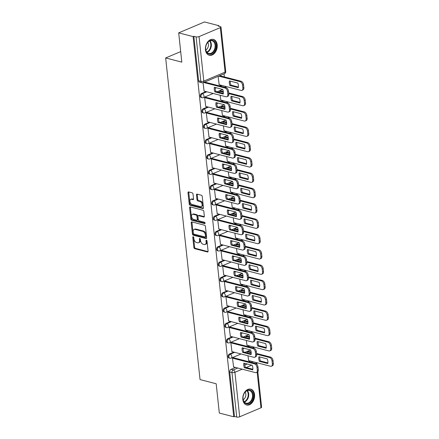 <?xml version="1.0" encoding="UTF-8"?>
<svg xmlns="http://www.w3.org/2000/svg" width="439" height="439" viewBox="0 0 439 439"><rect width="100%" height="100%" fill="white"/><g stroke="black" fill="none" stroke-linecap="round" stroke-linejoin="round"><path stroke-width="0.66" d="M193.198 236.725A0.719 0.455 -112.9 0 0 192.776 237.274L193.868 247.519A1.032 0.648 -112.9 0 0 194.68 248.666L207.477 251.991A1.032 0.648 -112.9 0 0 207.779 251.975A1.032 0.648 -112.9 0 0 208.086 251.212L206.994 240.962A0.719 0.455 -112.9 0 0 205.995 240.704L206.138 242.032A3.298 2.069 -112.9 0 1 205.145 244.479A3.298 2.069 -112.9 0 1 204.195 244.528L203.125 244.249A3.298 2.069 -112.9 0 1 200.524 240.572L200.382 239.25A0.719 0.455 -112.9 0 0 199.383 238.992L199.525 240.314A3.298 2.069 -112.9 0 1 198.538 242.762A3.298 2.069 -112.9 0 1 197.583 242.811L196.513 242.537A3.298 2.069 -112.9 0 1 193.912 238.86L193.769 237.532A0.719 0.455 -112.9 0 0 193.198 236.725M242.827 399.545A8.187 5.74 104.6 0 0 246.641 404.988A8.187 5.74 104.6 0 0 254.565 394.584A8.187 5.74 104.6 0 0 250.751 389.141A8.187 5.74 104.6 0 0 242.827 399.545M205.452 49.81A8.187 5.74 104.6 0 0 209.266 55.254A8.187 5.74 104.6 0 0 217.19 44.849A8.187 5.74 104.6 0 0 213.376 39.406A8.187 5.74 104.6 0 0 205.452 49.81M193.023 194A1.032 0.648 -112.9 0 0 192.205 192.853L188.616 191.92A1.032 0.648 -112.9 0 0 188.32 191.936A1.032 0.648 -112.9 0 0 188.007 192.699L189.225 204.08A1.032 0.648 -112.9 0 0 190.038 205.227L202.834 208.547A1.032 0.648 -112.9 0 0 203.136 208.53A1.032 0.648 -112.9 0 0 203.444 207.768L202.225 196.392A1.032 0.648 -112.9 0 0 201.413 195.24L197.078 194.115A1.032 0.648 -112.9 0 0 196.782 194.131A1.032 0.648 -112.9 0 0 196.469 194.894L196.99 199.767A1.032 0.648 -112.9 0 0 197.802 200.914L199.954 201.474A2.755 1.729 -112.9 0 1 202.022 203.959A2.755 1.729 -112.9 0 1 201.303 206.588A2.755 1.729 -112.9 0 1 200.508 206.632L192.079 204.442A2.755 1.729 -112.9 0 1 190.016 201.956A2.755 1.729 -112.9 0 1 190.735 199.328A2.755 1.729 -112.9 0 1 191.53 199.284L192.935 199.652A1.032 0.648 -112.9 0 0 193.231 199.635A1.032 0.648 -112.9 0 0 193.544 198.872L193.023 194M233.729 416.787L219.313 413.044L216.186 383.768L200.036 379.576L165.662 57.943L181.812 62.135L178.684 32.859L193.1 36.602L233.729 416.787L234.481 416.468L236.725 417.05L231.968 372.546A2.102 1.471 -75.4 0 1 233.263 369.945L237.784 368.036M191.821 221.909A1.032 0.648 -112.9 0 0 191.525 221.925A1.032 0.648 -112.9 0 0 191.217 222.688L192.43 234.069A1.032 0.648 -112.9 0 0 193.242 235.216L206.039 238.536A1.032 0.648 -112.9 0 0 206.341 238.52A1.032 0.648 -112.9 0 0 206.648 237.757L205.43 226.381A1.032 0.648 -112.9 0 0 204.618 225.229L191.821 221.909M190.828 219.072L189.615 207.696A1.032 0.648 -112.9 0 1 189.922 206.928A1.032 0.648 -112.9 0 1 190.219 206.917L203.016 210.237A1.032 0.648 -112.9 0 1 203.828 211.384L204.349 216.257A1.032 0.648 -112.9 0 1 204.042 217.02A1.032 0.648 -112.9 0 1 203.745 217.036L198.554 215.686A1.032 0.648 -112.9 0 0 198.258 215.703A1.032 0.648 -112.9 0 0 197.945 216.465L198.291 219.698A1.032 0.648 -112.9 0 0 199.103 220.844L204.508 222.249A0.719 0.455 -112.9 0 1 204.651 223.599L191.64 220.224A1.032 0.648 -112.9 0 1 190.828 219.072L191.58 218.754L190.367 207.378L189.615 207.696M178.684 32.859L204.492 21.95L218.902 25.692L218.957 26.219M224.378 76.918L224.049 73.84M193.1 36.602L193.851 36.283L196.096 36.865A2.102 0.708 -6.1 0 0 199.048 36.607L220.34 27.602A2.102 0.708 -6.1 0 0 220.976 27.004A2.102 0.708 -6.1 0 0 220.394 26.592L218.15 26.011L218.902 25.692M234.481 416.468L229.723 371.965A2.102 1.471 -75.4 0 1 231.018 369.364L235.54 367.454M244.71 363.58L245.061 363.426M248.979 361.769L250.587 361.088M257.825 371.806L261.606 407.189A2.102 0.708 173.9 0 1 260.969 407.787L239.678 416.792A2.102 0.708 173.9 0 1 236.725 417.05M248.683 351.43L247.541 351.804L247.673 353.027M233.636 357.79L232.494 358.164L233.586 366.944M231.995 342.464L230.859 342.837L231.946 351.617M246.328 340.45L246.992 345.257M247.042 336.104L245.906 336.477L246.038 337.701M230.36 327.137L229.218 327.516L230.31 336.296M244.693 325.129L245.357 329.93M245.406 320.777L244.265 321.15L244.397 322.374M228.719 311.811L227.583 312.189L228.67 320.969M243.052 309.802L243.716 314.609M243.766 305.451L242.63 305.829L242.762 307.053M227.084 296.49L225.942 296.863L227.034 305.643M241.417 294.476L242.081 299.283M242.13 290.124L240.989 290.503L241.121 291.726M225.443 281.163L224.307 281.536L225.394 290.316M239.776 279.149L240.446 283.956M240.495 274.803L239.354 275.176L239.485 276.4M223.808 265.836L222.666 266.21L223.758 274.995M238.141 263.823L238.805 268.63M238.854 259.476L237.713 259.85L237.845 261.073M222.172 250.51L221.031 250.888L222.123 259.668M236.5 248.501L237.17 253.308M237.219 244.15L236.078 244.528L236.209 245.752M220.532 235.189L219.39 235.562L220.482 244.342M234.865 233.175L235.529 237.982M235.578 228.823L234.437 229.202L234.569 230.426M218.896 219.862L217.755 220.235L218.847 229.015M233.224 217.848L233.894 222.655M233.943 213.502L232.802 213.875L232.933 215.099M217.256 204.536L216.12 204.909L217.206 213.689M231.589 202.522L232.253 207.329M232.302 198.176L231.166 198.549L231.293 199.772M215.62 189.209L214.479 189.588L215.571 198.368M229.948 187.201L230.618 192.008M230.667 182.849L229.526 183.222L229.657 184.451M213.98 173.888L212.844 174.261L213.93 183.041M228.313 171.874L228.977 176.681M229.026 167.522L227.89 167.901L228.017 169.125M212.344 158.561L211.203 158.934L212.295 167.714M226.678 156.547L227.342 161.354M227.391 152.201L226.25 152.574L226.381 153.798M210.704 143.235L209.568 143.608L210.654 152.388M225.037 141.221L225.701 146.028M225.75 136.875L224.614 137.248L224.746 138.472M209.068 127.908L207.927 128.287L209.019 137.067M223.402 125.9L224.066 130.701M224.115 121.548L222.974 121.921L223.105 123.15M207.427 112.582L206.292 112.96L207.378 121.74M221.761 110.573L222.425 115.38M222.474 106.222L221.338 106.6L221.47 107.824M205.792 97.26L204.651 97.634L205.743 106.414M220.126 95.247L220.79 100.054M220.839 90.9L219.698 91.274L219.829 92.497M203.059 82.708L204.102 91.087M218.106 76.353L219.154 84.727M201.539 93.507L202.335 93.716A2.102 1.471 -75.4 0 0 201.035 95.817A2.102 1.471 -75.4 0 0 202.017 97.71L201.221 97.507A2.102 1.471 104.6 0 1 200.239 95.609A2.102 1.471 104.6 0 1 201.539 93.507L206.061 91.597M215.225 87.723L215.582 87.575M219.5 85.918L221.108 85.237M203.175 108.834L203.97 109.042A2.102 1.471 -75.4 0 0 202.67 111.144A2.102 1.471 -75.4 0 0 203.658 113.037L202.856 112.828A2.102 1.471 104.6 0 1 201.874 110.935A2.102 1.471 104.6 0 1 203.175 108.834L207.696 106.924M216.866 103.044L217.217 102.896M221.135 101.239L222.749 100.558M204.815 124.16L205.611 124.369A2.102 1.471 -75.4 0 0 204.311 126.47A2.102 1.471 -75.4 0 0 205.293 128.364L204.497 128.155A2.102 1.471 104.6 0 1 203.515 126.262A2.102 1.471 104.6 0 1 204.815 124.16L209.337 122.245M218.501 118.371L218.858 118.223M222.776 116.565L224.384 115.885M206.451 139.487L207.246 139.69A2.102 1.471 -75.4 0 0 205.946 141.792A2.102 1.471 -75.4 0 0 206.928 143.69L206.132 143.482A2.102 1.471 104.6 0 1 205.15 141.588A2.102 1.471 104.6 0 1 206.451 139.487L210.972 137.572M220.142 133.697L220.493 133.549M224.411 131.892L226.019 131.212M208.091 154.808L208.887 155.016A2.102 1.471 -75.4 0 0 207.587 157.118A2.102 1.471 -75.4 0 0 208.569 159.011L207.773 158.808A2.102 1.471 104.6 0 1 206.791 156.91A2.102 1.471 104.6 0 1 208.091 154.808L212.613 152.898M221.777 149.024L222.134 148.876M226.047 147.219L227.66 146.538M209.727 170.134L210.522 170.343A2.102 1.471 -75.4 0 0 209.222 172.445A2.102 1.471 -75.4 0 0 210.204 174.338L209.408 174.129A2.102 1.471 104.6 0 1 208.426 172.236A2.102 1.471 104.6 0 1 209.727 170.134L214.248 168.225M223.418 164.351L223.769 164.197M227.687 162.545L229.295 161.865M211.362 185.461L212.163 185.67A2.102 1.471 -75.4 0 0 210.863 187.771A2.102 1.471 -75.4 0 0 211.845 189.664L211.049 189.456A2.102 1.471 104.6 0 1 210.067 187.563A2.102 1.471 104.6 0 1 211.362 185.461L215.889 183.546M225.053 179.672L225.405 179.524M229.323 177.866L230.936 177.186M213.003 200.788L213.798 200.991A2.102 1.471 -75.4 0 0 212.498 203.092A2.102 1.471 -75.4 0 0 213.48 204.991L212.685 204.783A2.102 1.471 104.6 0 1 211.702 202.889A2.102 1.471 104.6 0 1 213.003 200.788L217.524 198.872M226.694 194.998L227.045 194.85M230.963 193.193L232.571 192.512M214.638 216.109L215.439 216.317A2.102 1.471 -75.4 0 0 214.139 218.419A2.102 1.471 -75.4 0 0 215.121 220.312L214.325 220.109A2.102 1.471 104.6 0 1 213.338 218.21A2.102 1.471 104.6 0 1 214.638 216.109L219.165 214.199M228.329 210.325L228.681 210.177M232.599 208.52L234.212 207.839M216.279 231.435L217.075 231.644A2.102 1.471 -75.4 0 0 215.774 233.746A2.102 1.471 -75.4 0 0 216.756 235.639L215.961 235.43A2.102 1.471 104.6 0 1 214.978 233.537A2.102 1.471 104.6 0 1 216.279 231.435L220.801 229.526M229.965 225.651L230.321 225.498M234.239 223.846L235.847 223.166M217.914 246.762L218.715 246.97A2.102 1.471 -75.4 0 0 217.415 249.072A2.102 1.471 -75.4 0 0 218.397 250.965L217.596 250.757A2.102 1.471 104.6 0 1 216.614 248.864A2.102 1.471 104.6 0 1 217.914 246.762L222.441 244.852M231.605 240.973L231.957 240.824M235.875 239.167L237.488 238.487M219.555 262.088L220.351 262.292A2.102 1.471 -75.4 0 0 219.05 264.393A2.102 1.471 -75.4 0 0 220.032 266.292L219.237 266.083A2.102 1.471 104.6 0 1 218.254 264.19A2.102 1.471 104.6 0 1 219.555 262.088L224.077 260.173M233.241 256.299L233.597 256.151M237.515 254.494L239.123 253.813M221.19 277.41L221.986 277.618A2.102 1.471 -75.4 0 0 220.685 279.72A2.102 1.471 -75.4 0 0 221.673 281.613L220.872 281.41A2.102 1.471 104.6 0 1 219.89 279.517A2.102 1.471 104.6 0 1 221.19 277.41L225.717 275.5M234.881 271.626L235.233 271.478M239.151 269.82L240.764 269.14M222.831 292.736L223.627 292.945A2.102 1.471 -75.4 0 0 222.326 295.046A2.102 1.471 -75.4 0 0 223.308 296.94L222.513 296.737A2.102 1.471 104.6 0 1 221.53 294.838A2.102 1.471 104.6 0 1 222.831 292.736L227.353 290.827M236.517 286.952L236.873 286.799M240.791 285.147L242.399 284.467M224.466 308.063L225.262 308.271A2.102 1.471 -75.4 0 0 223.961 310.373A2.102 1.471 -75.4 0 0 224.949 312.266L224.148 312.058A2.102 1.471 104.6 0 1 223.166 310.164A2.102 1.471 104.6 0 1 224.466 308.063L228.988 306.153M238.157 302.273L238.509 302.125M242.427 300.468L244.035 299.788M226.107 323.389L226.903 323.592A2.102 1.471 -75.4 0 0 225.602 325.7A2.102 1.471 -75.4 0 0 226.584 327.593L225.789 327.384A2.102 1.471 104.6 0 1 224.806 325.491A2.102 1.471 104.6 0 1 226.107 323.389L230.629 321.474M239.793 317.6L240.149 317.452M244.068 315.795L245.675 315.114M227.742 338.716L228.538 338.919A2.102 1.471 -75.4 0 0 227.237 341.021A2.102 1.471 -75.4 0 0 228.22 342.919L227.424 342.711A2.102 1.471 104.6 0 1 226.442 340.818A2.102 1.471 104.6 0 1 227.742 338.716L232.264 336.801M241.434 332.927L241.785 332.778M245.703 331.121L247.311 330.441M229.383 354.037L230.179 354.246A2.102 1.471 -75.4 0 0 228.878 356.347A2.102 1.471 -75.4 0 0 229.86 358.24L229.065 358.037A2.102 1.471 104.6 0 1 228.082 356.139A2.102 1.471 104.6 0 1 229.383 354.037L233.905 352.127M243.069 348.253L243.425 348.105M247.338 346.448L248.951 345.767M165.662 57.943L180.687 51.593M247.969 355.777L248.633 360.584M193.851 36.283L198.604 80.787A2.102 1.471 104.6 0 0 199.58 82.181L201.83 82.762A2.102 1.471 -75.4 0 1 200.848 81.369L196.096 36.865M198.538 242.762L199.29 242.443A3.298 2.069 -112.9 0 0 200.277 239.996L199.525 240.314M199.383 238.992L200.135 238.673L200.277 239.996M205.145 244.479L205.896 244.161A3.298 2.069 -112.9 0 0 206.89 241.713L206.138 242.032M205.995 240.704L206.747 240.385L206.89 241.713M192.776 237.274L193.528 236.956L194.62 247.201A1.032 0.648 -112.9 0 0 195.437 248.348L208.059 251.624M191.997 221.953A1.032 0.648 -112.9 0 0 191.969 222.37L193.182 233.751A1.032 0.648 -112.9 0 0 194 234.898L206.621 238.174M193.314 233.263A0.719 0.455 -112.9 0 0 193.884 234.069L205.117 236.983A0.719 0.455 -112.9 0 0 205.54 236.44L205.392 235.041A3.298 2.069 -112.9 0 0 202.785 231.364L195.108 229.372A3.298 2.069 -112.9 0 0 194.153 229.421A3.298 2.069 -112.9 0 0 193.165 231.869L193.314 233.263M205.869 236.665A0.719 0.455 -112.9 0 0 206.292 236.122L205.54 236.44M194.153 229.421L194.905 229.103A3.298 2.069 -112.9 0 1 195.86 229.054L203.537 231.046A3.298 2.069 -112.9 0 1 206.143 234.722L206.292 236.122M190.394 206.961A1.032 0.648 -112.9 0 0 190.367 207.378M204.322 216.668L199.306 215.368A1.032 0.648 -112.9 0 0 199.01 215.384L198.258 215.703M205.079 223.199L192.397 219.906L191.64 220.224M193.171 214.287A2.755 1.729 -112.9 0 0 192.37 214.331A2.755 1.729 -112.9 0 0 191.651 216.959A2.755 1.729 -112.9 0 0 193.72 219.451L196.688 220.219A1.032 0.648 -112.9 0 0 196.985 220.202A1.032 0.648 -112.9 0 0 197.298 219.44L196.952 216.207A1.032 0.648 -112.9 0 0 196.134 215.061L193.171 214.287L193.923 213.974A2.755 1.729 -112.9 0 0 193.122 214.012L192.37 214.331M196.985 220.202L197.737 219.884A1.032 0.648 -112.9 0 0 198.049 219.121L197.298 219.44M193.923 213.974L196.886 214.742A1.032 0.648 -112.9 0 1 197.704 215.889L198.049 219.121M191.58 218.754A1.032 0.648 -112.9 0 0 192.397 219.906M190.735 199.328L191.486 199.01A2.755 1.729 -112.9 0 1 192.282 198.966L193.511 199.284M201.303 206.588L202.055 206.27A2.755 1.729 -112.9 0 0 202.774 203.641A2.755 1.729 -112.9 0 0 200.705 201.155L199.954 201.474M197.254 194.159A1.032 0.648 -112.9 0 0 197.221 194.576L197.742 199.449A1.032 0.648 -112.9 0 0 198.554 200.596L200.705 201.155M188.792 191.964A1.032 0.648 -112.9 0 0 188.765 192.381L189.977 203.762A1.032 0.648 -112.9 0 0 190.795 204.909L203.416 208.185M259.389 361.368L267.774 363.547A6.558 4.121 -112.9 0 0 267.285 358.932L258.895 356.753A6.558 4.121 -112.9 0 0 259.389 361.368L260.365 360.957L267.872 362.905M248.474 360.545L270.501 366.258A3.15 1.975 -112.9 0 0 271.412 366.214A3.15 1.975 -112.9 0 0 272.361 363.876L272.054 361.028A3.15 1.975 -112.9 0 0 269.568 357.516L256.617 354.152M251.212 352.753L247.547 351.798M259.773 356.978A6.558 4.121 -112.9 0 0 260.365 360.957M248.523 351.387L251.141 352.067M256.541 353.466L270.545 357.105A3.15 1.975 67.1 0 1 273.031 360.617L273.338 363.465A3.15 1.975 67.1 0 1 272.389 365.797L271.412 366.214M244.342 367.728A6.558 4.121 67.1 0 1 243.848 363.113L252.238 365.292A6.558 4.121 67.1 0 1 252.727 369.907L244.342 367.728L245.319 367.317A6.558 4.121 67.1 0 1 244.726 363.344M245.319 367.317L252.826 369.265M233.477 357.747L255.498 363.465A3.15 1.975 67.1 0 1 257.984 366.977L258.291 369.825A3.15 1.975 67.1 0 1 257.342 372.162L256.365 372.574A3.15 1.975 -112.9 0 0 257.314 370.236L257.007 367.388A3.15 1.975 -112.9 0 0 254.521 363.876L255.498 363.465M233.427 366.905L255.454 372.623A3.15 1.975 -112.9 0 0 256.365 372.574M232.5 358.164L254.521 363.876M257.748 346.042L266.138 348.22A6.558 4.121 -112.9 0 0 265.644 343.605L257.254 341.427A6.558 4.121 -112.9 0 0 257.748 346.042L258.73 345.63L266.237 347.578M246.839 345.219L268.866 350.937A3.15 1.975 -112.9 0 0 269.776 350.887A3.15 1.975 -112.9 0 0 270.72 348.55L270.419 345.702A3.15 1.975 -112.9 0 0 267.927 342.19L254.977 338.831M249.571 337.426L245.911 336.477M258.137 341.657A6.558 4.121 -112.9 0 0 258.73 345.63M246.888 336.06L249.5 336.74M254.905 338.145L268.909 341.778A3.15 1.975 67.1 0 1 271.395 345.29L271.697 348.138A3.15 1.975 67.1 0 1 270.753 350.476L269.776 350.887M256.113 330.721L264.503 332.894A6.558 4.121 -112.9 0 0 264.009 328.279L255.619 326.1A6.558 4.121 -112.9 0 0 256.113 330.721L257.089 330.304L264.596 332.252M245.198 329.892L267.225 335.61A3.15 1.975 -112.9 0 0 268.136 335.561A3.15 1.975 -112.9 0 0 269.085 333.228L268.778 330.375A3.15 1.975 -112.9 0 0 266.292 326.868L253.341 323.505M247.936 322.1L244.271 321.15M256.497 326.331A6.558 4.121 -112.9 0 0 257.089 330.304M245.247 320.739L247.865 321.414M253.265 322.819L267.269 326.451A3.15 1.975 67.1 0 1 269.76 329.963L270.062 332.811A3.15 1.975 67.1 0 1 269.112 335.149L268.136 335.561M246.191 403.726A7.084 4.966 -75.4 0 1 243.069 396.916A7.084 4.966 -75.4 0 1 243.705 394.447A7.084 4.966 -75.4 0 1 250.043 390.095A7.084 4.966 -75.4 0 1 252.869 398.371A7.084 4.966 -75.4 0 1 246.191 403.726M243.074 396.872A6.558 4.599 104.6 0 0 245.972 403.128A6.558 4.599 104.6 0 0 246.109 403.167A6.558 4.599 104.6 0 0 252.184 398.069A6.558 4.599 104.6 0 0 249.539 390.507A6.558 4.599 104.6 0 0 249.401 390.469A6.558 4.599 104.6 0 0 243.689 394.496M246.076 404.785L246.027 404.774A8.132 5.702 104.6 0 0 246.076 404.785A8.132 5.702 104.6 0 0 253.605 398.464A8.132 5.702 104.6 0 0 250.329 389.086A8.132 5.702 104.6 0 0 250.159 389.036A8.132 5.702 104.6 0 0 250.109 389.025L250.159 389.036M245.171 392.093A4.67 3.276 -75.4 0 1 243.201 399.693M208.816 53.997A7.084 4.966 -75.4 0 1 205.693 47.187A7.084 4.966 -75.4 0 1 206.33 44.718A7.084 4.966 -75.4 0 1 212.668 40.366A7.084 4.966 -75.4 0 1 215.494 48.636A7.084 4.966 -75.4 0 1 208.816 53.997M205.699 47.138A6.558 4.599 104.6 0 0 208.596 53.399A6.558 4.599 104.6 0 0 208.734 53.437A6.558 4.599 104.6 0 0 214.808 48.339A6.558 4.599 104.6 0 0 212.163 40.778A6.558 4.599 104.6 0 0 212.026 40.739A6.558 4.599 104.6 0 0 206.314 44.762M208.646 55.04A8.132 5.702 104.6 0 0 208.701 55.056A8.132 5.702 104.6 0 0 216.229 48.734A8.132 5.702 104.6 0 0 212.953 39.356A8.132 5.702 104.6 0 0 212.783 39.307A8.132 5.702 104.6 0 0 212.734 39.296L212.783 39.307M207.795 42.364A4.67 3.276 -75.4 0 1 205.825 49.958M242.701 352.407A6.558 4.121 67.1 0 1 242.207 347.787L250.598 349.965A6.558 4.121 67.1 0 1 251.092 354.58L242.701 352.407L243.678 351.99A6.558 4.121 67.1 0 1 243.091 348.017M243.678 351.99L251.19 353.938M231.841 342.425L253.863 348.138A3.15 1.975 67.1 0 1 256.349 351.65L256.65 354.498A3.15 1.975 67.1 0 1 255.707 356.836L254.73 357.247A3.15 1.975 -112.9 0 0 255.674 354.91L255.372 352.062A3.15 1.975 -112.9 0 0 252.88 348.55L253.863 348.138M231.792 351.579L253.819 357.297A3.15 1.975 -112.9 0 0 254.73 357.247M230.865 342.837L252.88 348.55M241.066 337.081A6.558 4.121 67.1 0 1 240.572 332.46L248.962 334.639A6.558 4.121 67.1 0 1 249.456 339.259L241.066 337.081L242.043 336.664A6.558 4.121 67.1 0 1 241.45 332.691M242.043 336.664L249.55 338.617M230.201 327.099L252.222 332.811A3.15 1.975 67.1 0 1 254.708 336.323L255.015 339.171A3.15 1.975 67.1 0 1 254.066 341.509L253.089 341.921A3.15 1.975 -112.9 0 0 254.038 339.588L253.731 336.74A3.15 1.975 -112.9 0 0 251.245 333.228L252.222 332.811M230.151 336.252L252.178 341.97A3.15 1.975 -112.9 0 0 253.089 341.921M229.224 327.51L251.245 333.228M254.472 315.394L262.862 317.573A6.558 4.121 -112.9 0 0 262.368 312.952L253.978 310.774A6.558 4.121 -112.9 0 0 254.472 315.394L255.454 314.977L262.961 316.931M243.563 314.565L265.59 320.283A3.15 1.975 -112.9 0 0 266.5 320.234A3.15 1.975 -112.9 0 0 267.444 317.902L267.142 315.054A3.15 1.975 -112.9 0 0 264.651 311.542L251.701 308.178M246.295 306.773L242.635 305.824M254.861 311.004A6.558 4.121 -112.9 0 0 255.454 314.977M243.612 305.412L246.23 306.093M251.629 307.492L265.633 311.125A3.15 1.975 67.1 0 1 268.119 314.637L268.427 317.485A3.15 1.975 67.1 0 1 267.477 319.822L266.5 320.234M252.837 300.067L261.227 302.246A6.558 4.121 -112.9 0 0 260.733 297.626L252.343 295.452A6.558 4.121 -112.9 0 0 252.837 300.067L253.813 299.656L261.32 301.604M241.927 299.239L263.949 304.957A3.15 1.975 -112.9 0 0 264.86 304.913A3.15 1.975 -112.9 0 0 265.809 302.575L265.502 299.727A3.15 1.975 -112.9 0 0 263.016 296.215L250.065 292.851M244.66 291.452L240.995 290.497M253.221 295.677A6.558 4.121 -112.9 0 0 253.813 299.656M241.977 290.086L244.589 290.766M249.989 292.165L263.993 295.804A3.15 1.975 67.1 0 1 266.484 299.31L266.786 302.164A3.15 1.975 67.1 0 1 265.842 304.496L264.86 304.913M251.196 284.741L259.586 286.919A6.558 4.121 -112.9 0 0 259.092 282.304L250.707 280.126A6.558 4.121 -112.9 0 0 251.196 284.741L252.178 284.329L259.685 286.277M240.287 283.918L262.313 289.636A3.15 1.975 -112.9 0 0 263.224 289.586A3.15 1.975 -112.9 0 0 264.168 287.249L263.866 284.401A3.15 1.975 -112.9 0 0 261.381 280.889L248.425 277.53M243.019 276.126L239.359 275.176M251.585 280.356A6.558 4.121 -112.9 0 0 252.178 284.329M240.336 274.759L242.954 275.44M248.353 276.844L262.357 280.477A3.15 1.975 67.1 0 1 264.843 283.989L265.151 286.837A3.15 1.975 67.1 0 1 264.201 289.175L263.224 289.586M239.425 321.754A6.558 4.121 67.1 0 1 238.931 317.139L247.322 319.312A6.558 4.121 67.1 0 1 247.815 323.933L239.425 321.754L240.407 321.343A6.558 4.121 67.1 0 1 239.815 317.364M240.407 321.343L247.914 323.291M228.565 311.772L250.587 317.49A3.15 1.975 67.1 0 1 253.073 320.997L253.374 323.85A3.15 1.975 67.1 0 1 252.43 326.182L251.454 326.6A3.15 1.975 -112.9 0 0 252.398 324.262L252.096 321.414A3.15 1.975 -112.9 0 0 249.604 317.902L250.587 317.49M228.516 320.925L250.543 326.643A3.15 1.975 -112.9 0 0 251.454 326.6M227.589 312.184L249.604 317.902M237.79 306.427A6.558 4.121 67.1 0 1 237.296 301.812L245.686 303.991A6.558 4.121 67.1 0 1 246.18 308.606L237.79 306.427L238.767 306.016A6.558 4.121 67.1 0 1 238.174 302.037M238.767 306.016L246.274 307.964M226.925 296.446L248.946 302.164A3.15 1.975 67.1 0 1 251.437 305.676L251.739 308.524A3.15 1.975 67.1 0 1 250.79 310.861L249.813 311.273A3.15 1.975 -112.9 0 0 250.762 308.935L250.455 306.087A3.15 1.975 -112.9 0 0 247.969 302.575L248.946 302.164M226.875 305.604L248.902 311.317A3.15 1.975 -112.9 0 0 249.813 311.273M225.948 296.863L247.969 302.575M236.149 291.101A6.558 4.121 67.1 0 1 235.655 286.486L244.046 288.664A6.558 4.121 67.1 0 1 244.539 293.279L236.149 291.101L237.131 290.689A6.558 4.121 67.1 0 1 236.539 286.716M237.131 290.689L244.638 292.637M225.289 281.125L247.311 286.837A3.15 1.975 67.1 0 1 249.796 290.349L250.104 293.197A3.15 1.975 67.1 0 1 249.154 295.535L248.178 295.946A3.15 1.975 -112.9 0 0 249.122 293.609L248.82 290.761A3.15 1.975 -112.9 0 0 246.328 287.249L247.311 286.837M225.24 290.278L247.267 295.996A3.15 1.975 -112.9 0 0 248.178 295.946M224.313 281.536L246.328 287.249M249.561 269.42L257.951 271.593A6.558 4.121 -112.9 0 0 257.457 266.978L249.067 264.799A6.558 4.121 -112.9 0 0 249.561 269.42L250.537 269.003L258.05 270.951M238.651 268.591L260.673 274.309A3.15 1.975 -112.9 0 0 261.584 274.26A3.15 1.975 -112.9 0 0 262.533 271.922L262.226 269.074A3.15 1.975 -112.9 0 0 259.74 265.562L246.789 262.204M241.384 260.799L237.718 259.85M249.945 265.03A6.558 4.121 -112.9 0 0 250.537 269.003M238.701 259.438L241.313 260.113M246.718 261.518L260.717 265.151A3.15 1.975 67.1 0 1 263.208 268.663L263.51 271.511A3.15 1.975 67.1 0 1 262.566 273.848L261.584 274.26M234.514 275.78A6.558 4.121 67.1 0 1 234.02 271.159L242.41 273.338A6.558 4.121 67.1 0 1 242.904 277.958L234.514 275.78L235.491 275.363A6.558 4.121 67.1 0 1 234.898 271.39M235.491 275.363L243.003 277.316M223.654 265.798L245.67 271.511A3.15 1.975 67.1 0 1 248.161 275.023L248.463 277.871A3.15 1.975 67.1 0 1 247.519 280.208L246.537 280.62A3.15 1.975 -112.9 0 0 247.486 278.288L247.179 275.434A3.15 1.975 -112.9 0 0 244.693 271.928L245.67 271.511M223.605 274.951L245.626 280.669A3.15 1.975 -112.9 0 0 246.537 280.62M222.672 266.21L244.693 271.928M247.925 254.093L256.31 256.272A6.558 4.121 -112.9 0 0 255.816 251.651L247.431 249.473A6.558 4.121 -112.9 0 0 247.925 254.093L248.902 253.676L256.409 255.63M237.011 253.265L259.037 258.983A3.15 1.975 -112.9 0 0 259.948 258.933A3.15 1.975 -112.9 0 0 260.892 256.601L260.59 253.753A3.15 1.975 -112.9 0 0 258.105 250.241L245.149 246.877M239.743 245.472L236.083 244.523M248.309 249.703A6.558 4.121 -112.9 0 0 248.902 253.676M237.06 244.111L239.678 244.786M245.077 246.191L259.081 249.824A3.15 1.975 67.1 0 1 261.567 253.336L261.874 256.184A3.15 1.975 67.1 0 1 260.925 258.522L259.948 258.933M232.873 260.453A6.558 4.121 67.1 0 1 232.385 255.838L240.77 258.011A6.558 4.121 67.1 0 1 241.263 262.632L232.873 260.453L233.855 260.042A6.558 4.121 67.1 0 1 233.263 256.063M233.855 260.042L241.362 261.99M222.013 250.471L244.035 256.189A3.15 1.975 67.1 0 1 246.52 259.696L246.828 262.549A3.15 1.975 67.1 0 1 245.878 264.882L244.902 265.299A3.15 1.975 -112.9 0 0 245.845 262.961L245.544 260.113A3.15 1.975 -112.9 0 0 243.058 256.601L244.035 256.189M221.964 259.625L243.991 265.343A3.15 1.975 -112.9 0 0 244.902 265.299M221.036 250.883L243.058 256.601M246.284 238.767L254.675 240.945A6.558 4.121 -112.9 0 0 254.181 236.325L245.791 234.152A6.558 4.121 -112.9 0 0 246.284 238.767L247.261 238.355L254.774 240.303M235.375 237.938L257.397 243.656A3.15 1.975 -112.9 0 0 258.308 243.612A3.15 1.975 -112.9 0 0 259.257 241.274L258.955 238.426A3.15 1.975 -112.9 0 0 256.464 234.914L243.513 231.551M238.108 230.151L234.442 229.196M246.674 234.377A6.558 4.121 -112.9 0 0 247.261 238.355M235.425 228.785L238.037 229.465M243.442 230.865L257.441 234.503A3.15 1.975 67.1 0 1 259.932 238.009L260.234 240.863A3.15 1.975 67.1 0 1 259.29 243.195L258.308 243.612M231.238 245.127A6.558 4.121 67.1 0 1 230.744 240.512L239.134 242.69A6.558 4.121 67.1 0 1 239.628 247.305L231.238 245.127L232.215 244.715A6.558 4.121 67.1 0 1 231.627 240.737M232.215 244.715L239.727 246.663M220.378 235.145L242.394 240.863A3.15 1.975 67.1 0 1 244.885 244.375L245.187 247.223A3.15 1.975 67.1 0 1 244.243 249.555L243.261 249.972A3.15 1.975 -112.9 0 0 244.21 247.634L243.903 244.786A3.15 1.975 -112.9 0 0 241.417 241.274L242.394 240.863M220.329 244.303L242.35 250.016A3.15 1.975 -112.9 0 0 243.261 249.972M219.396 235.562L241.417 241.274M244.649 223.44L253.034 225.619A6.558 4.121 -112.9 0 0 252.54 221.004L244.155 218.825A6.558 4.121 -112.9 0 0 244.649 223.44L245.626 223.028L253.133 224.977M233.735 222.617L255.761 228.329A3.15 1.975 -112.9 0 0 256.672 228.285A3.15 1.975 -112.9 0 0 257.622 225.948L257.314 223.1A3.15 1.975 -112.9 0 0 254.829 219.588L241.878 216.229M236.467 214.825L232.807 213.875M245.033 219.05A6.558 4.121 -112.9 0 0 245.626 223.028M233.784 213.458L236.401 214.139M241.801 215.538L255.805 219.176A3.15 1.975 67.1 0 1 258.291 222.688L258.598 225.536A3.15 1.975 67.1 0 1 257.649 227.874L256.672 228.285M229.602 229.8A6.558 4.121 67.1 0 1 229.109 225.185L237.494 227.364A6.558 4.121 67.1 0 1 237.987 231.979L229.602 229.8L230.579 229.388A6.558 4.121 67.1 0 1 229.987 225.416M230.579 229.388L238.086 231.337M218.737 219.818L240.759 225.536A3.15 1.975 67.1 0 1 243.244 229.048L243.552 231.896A3.15 1.975 67.1 0 1 242.602 234.234L241.626 234.645A3.15 1.975 -112.9 0 0 242.569 232.308L242.268 229.46A3.15 1.975 -112.9 0 0 239.782 225.948L240.759 225.536M218.688 228.977L240.715 234.695A3.15 1.975 -112.9 0 0 241.626 234.645M217.76 220.235L239.782 225.948M243.008 208.113L251.399 210.292A6.558 4.121 -112.9 0 0 250.905 205.677L242.515 203.498A6.558 4.121 -112.9 0 0 243.008 208.113L243.985 207.702L251.498 209.65M232.099 207.29L254.126 213.008A3.15 1.975 -112.9 0 0 255.037 212.959A3.15 1.975 -112.9 0 0 255.981 210.621L255.679 207.773A3.15 1.975 -112.9 0 0 253.188 204.261L240.237 200.903M234.832 199.498L231.172 198.549M243.398 203.729A6.558 4.121 -112.9 0 0 243.985 207.702M232.149 198.132L234.761 198.812M240.166 200.217L254.165 203.85A3.15 1.975 67.1 0 1 256.656 207.362L256.958 210.21A3.15 1.975 67.1 0 1 256.014 212.547L255.037 212.959M227.962 214.479A6.558 4.121 67.1 0 1 227.468 209.858L235.858 212.037A6.558 4.121 67.1 0 1 236.352 216.652L227.962 214.479L228.938 214.062A6.558 4.121 67.1 0 1 228.351 210.089M228.938 214.062L236.451 216.01M217.102 204.497L239.118 210.21A3.15 1.975 67.1 0 1 241.609 213.722L241.911 216.57A3.15 1.975 67.1 0 1 240.967 218.907L239.985 219.319A3.15 1.975 -112.9 0 0 240.934 216.987L240.632 214.133A3.15 1.975 -112.9 0 0 238.141 210.627L239.118 210.21M217.053 213.65L239.074 219.368A3.15 1.975 -112.9 0 0 239.985 219.319M216.12 204.909L238.141 210.627M241.373 192.792L249.758 194.965A6.558 4.121 -112.9 0 0 249.264 190.35L240.879 188.172A6.558 4.121 -112.9 0 0 241.373 192.792L242.35 192.375L249.857 194.329M230.459 191.964L252.485 197.682A3.15 1.975 -112.9 0 0 253.396 197.632A3.15 1.975 -112.9 0 0 254.346 195.3L254.038 192.447A3.15 1.975 -112.9 0 0 251.552 188.94L238.602 185.576M233.191 184.171L229.531 183.222M241.757 188.402A6.558 4.121 -112.9 0 0 242.35 192.375M230.508 182.811L233.125 183.486M238.525 184.89L252.529 188.523A3.15 1.975 67.1 0 1 255.015 192.035L255.322 194.883A3.15 1.975 67.1 0 1 254.373 197.221L253.396 197.632M226.326 199.152A6.558 4.121 67.1 0 1 225.833 194.532L234.217 196.71A6.558 4.121 67.1 0 1 234.711 201.331L226.326 199.152L227.303 198.741A6.558 4.121 67.1 0 1 226.711 194.762M227.303 198.741L234.81 200.689M215.461 189.171L237.483 194.883A3.15 1.975 67.1 0 1 239.968 198.395L240.276 201.243A3.15 1.975 67.1 0 1 239.326 203.581L238.35 203.998A3.15 1.975 -112.9 0 0 239.299 201.66L238.992 198.812A3.15 1.975 -112.9 0 0 236.506 195.3L237.483 194.883M215.412 198.324L237.439 204.042A3.15 1.975 -112.9 0 0 238.35 203.998M214.484 189.582L236.506 195.3M239.732 177.466L248.123 179.644A6.558 4.121 -112.9 0 0 247.629 175.024L239.239 172.851A6.558 4.121 -112.9 0 0 239.732 177.466L240.709 177.054L248.222 179.002M228.823 176.637L250.85 182.355A3.15 1.975 -112.9 0 0 251.761 182.311A3.15 1.975 -112.9 0 0 252.705 179.974L252.403 177.126A3.15 1.975 -112.9 0 0 249.912 173.614L236.961 170.25M231.556 168.85L227.896 167.896M240.122 173.076A6.558 4.121 -112.9 0 0 240.709 177.054M228.873 167.484L231.485 168.164M236.89 169.564L250.894 173.202A3.15 1.975 67.1 0 1 253.38 176.708L253.682 179.562A3.15 1.975 67.1 0 1 252.738 181.894L251.761 182.311M224.686 183.826A6.558 4.121 67.1 0 1 224.192 179.211L232.582 181.389A6.558 4.121 67.1 0 1 233.076 186.004L224.686 183.826L225.662 183.414A6.558 4.121 67.1 0 1 225.075 179.436M225.662 183.414L233.175 185.362M213.826 173.844L235.847 179.562A3.15 1.975 67.1 0 1 238.333 183.074L238.635 185.922A3.15 1.975 67.1 0 1 237.691 188.254L236.714 188.671A3.15 1.975 -112.9 0 0 237.658 186.334L237.356 183.486A3.15 1.975 -112.9 0 0 234.865 179.974L235.847 179.562M213.777 183.003L235.803 188.715A3.15 1.975 -112.9 0 0 236.714 188.671M212.849 174.256L234.865 179.974M238.097 162.139L246.482 164.318A6.558 4.121 -112.9 0 0 245.994 159.703L237.603 157.524A6.558 4.121 -112.9 0 0 238.097 162.139L239.074 161.728L246.581 163.676M227.182 161.316L249.209 167.029A3.15 1.975 -112.9 0 0 250.12 166.985A3.15 1.975 -112.9 0 0 251.07 164.647L250.762 161.799A3.15 1.975 -112.9 0 0 248.276 158.287L235.326 154.923M229.921 153.524L226.255 152.574M238.481 157.749A6.558 4.121 -112.9 0 0 239.074 161.728M227.232 152.157L229.849 152.838M235.249 154.237L249.253 157.875A3.15 1.975 67.1 0 1 251.739 161.387L252.046 164.235A3.15 1.975 67.1 0 1 251.097 166.568L250.12 166.985M223.05 168.499A6.558 4.121 67.1 0 1 222.557 163.884L230.947 166.063A6.558 4.121 67.1 0 1 231.435 170.678L223.05 168.499L224.027 168.088A6.558 4.121 67.1 0 1 223.435 164.115M224.027 168.088L231.534 170.036M212.185 158.517L234.206 164.235A3.15 1.975 67.1 0 1 236.692 167.747L237 170.595A3.15 1.975 67.1 0 1 236.05 172.933L235.074 173.345A3.15 1.975 -112.9 0 0 236.023 171.007L235.716 168.159A3.15 1.975 -112.9 0 0 233.23 164.647L234.206 164.235M212.136 167.676L234.163 173.394A3.15 1.975 -112.9 0 0 235.074 173.345M211.208 158.934L233.23 164.647M236.456 146.813L244.847 148.991A6.558 4.121 -112.9 0 0 244.353 144.376L235.962 142.198A6.558 4.121 -112.9 0 0 236.456 146.813L237.439 146.401L244.946 148.349M225.547 145.989L247.574 151.707A3.15 1.975 -112.9 0 0 248.485 151.658A3.15 1.975 -112.9 0 0 249.429 149.32L249.127 146.472A3.15 1.975 -112.9 0 0 246.636 142.96L233.685 139.602M228.28 138.197L224.62 137.248M236.846 142.428A6.558 4.121 -112.9 0 0 237.439 146.401M225.597 136.831L228.209 137.511M233.614 138.916L247.618 142.549A3.15 1.975 67.1 0 1 250.104 146.061L250.406 148.909A3.15 1.975 67.1 0 1 249.462 151.246L248.485 151.658M221.41 153.178A6.558 4.121 67.1 0 1 220.916 148.558L229.306 150.736A6.558 4.121 67.1 0 1 229.8 155.351L221.41 153.178L222.392 152.761A6.558 4.121 67.1 0 1 221.799 148.788M222.392 152.761L229.899 154.709M210.55 143.196L232.571 148.909A3.15 1.975 67.1 0 1 235.057 152.421L235.359 155.269A3.15 1.975 67.1 0 1 234.415 157.606L233.438 158.018A3.15 1.975 -112.9 0 0 234.382 155.686L234.08 152.832A3.15 1.975 -112.9 0 0 231.589 149.326L232.571 148.909M210.5 152.349L232.527 158.067A3.15 1.975 -112.9 0 0 233.438 158.018M209.573 143.608L231.589 149.326M234.821 131.491L243.211 133.665A6.558 4.121 -112.9 0 0 242.718 129.05L234.327 126.871A6.558 4.121 -112.9 0 0 234.821 131.491L235.798 131.074L243.305 133.022M223.906 130.663L245.933 136.381A3.15 1.975 -112.9 0 0 246.844 136.331A3.15 1.975 -112.9 0 0 247.794 133.999L247.486 131.146A3.15 1.975 -112.9 0 0 245 127.639L232.05 124.275M226.645 122.871L222.979 121.921M235.205 127.101A6.558 4.121 -112.9 0 0 235.798 131.074M223.956 121.51L226.573 122.185M231.973 123.589L245.977 127.222A3.15 1.975 67.1 0 1 248.469 130.734L248.77 133.582A3.15 1.975 67.1 0 1 247.821 135.92L246.844 136.331M219.774 137.851A6.558 4.121 67.1 0 1 219.28 133.231L227.671 135.41A6.558 4.121 67.1 0 1 228.165 140.03L219.774 137.851L220.751 137.434A6.558 4.121 67.1 0 1 220.158 133.461M220.751 137.434L228.258 139.388M208.909 127.87L230.93 133.582A3.15 1.975 67.1 0 1 233.416 137.094L233.724 139.942A3.15 1.975 67.1 0 1 232.774 142.28L231.797 142.691A3.15 1.975 -112.9 0 0 232.747 140.359L232.44 137.511A3.15 1.975 -112.9 0 0 229.954 133.999L230.93 133.582M208.86 137.023L230.887 142.741A3.15 1.975 -112.9 0 0 231.797 142.691M207.932 128.281L229.954 133.999M233.18 116.165L241.571 118.343A6.558 4.121 -112.9 0 0 241.077 113.723L232.686 111.544A6.558 4.121 -112.9 0 0 233.18 116.165L234.163 115.753L241.669 117.701M222.271 115.336L244.298 121.054A3.15 1.975 -112.9 0 0 245.209 121.01A3.15 1.975 -112.9 0 0 246.153 118.673L245.851 115.825A3.15 1.975 -112.9 0 0 243.36 112.313L230.409 108.949M225.004 107.544L221.344 106.595M233.57 111.775A6.558 4.121 -112.9 0 0 234.163 115.753M222.321 106.183L224.938 106.864M230.338 108.263L244.342 111.896A3.15 1.975 67.1 0 1 246.828 115.408L247.135 118.256A3.15 1.975 67.1 0 1 246.186 120.593L245.209 121.01M218.134 122.525A6.558 4.121 67.1 0 1 217.64 117.91L226.03 120.083A6.558 4.121 67.1 0 1 226.524 124.703L218.134 122.525L219.116 122.113A6.558 4.121 67.1 0 1 218.523 118.135M219.116 122.113L226.623 124.061M207.274 112.543L229.295 118.261A3.15 1.975 67.1 0 1 231.781 121.768L232.083 124.621A3.15 1.975 67.1 0 1 231.139 126.953L230.162 127.37A3.15 1.975 -112.9 0 0 231.106 125.033L230.804 122.185A3.15 1.975 -112.9 0 0 228.313 118.673L229.295 118.261M207.224 121.696L229.251 127.414A3.15 1.975 -112.9 0 0 230.162 127.37M206.297 112.955L228.313 118.673M231.545 100.838L239.935 103.017A6.558 4.121 -112.9 0 0 239.442 98.396L231.051 96.223A6.558 4.121 -112.9 0 0 231.545 100.838L232.522 100.427L240.034 102.375M220.636 100.015L242.657 105.728A3.15 1.975 -112.9 0 0 243.568 105.684A3.15 1.975 -112.9 0 0 244.518 103.346L244.21 100.498A3.15 1.975 -112.9 0 0 241.724 96.986L228.774 93.622M223.369 92.223L219.703 91.268M231.929 96.448A6.558 4.121 -112.9 0 0 232.522 100.427M220.685 90.857L223.297 91.537M228.697 92.936L242.701 96.575A3.15 1.975 67.1 0 1 245.192 100.087L245.494 102.935A3.15 1.975 67.1 0 1 244.55 105.267L243.568 105.684M216.498 107.198A6.558 4.121 67.1 0 1 216.004 102.583L224.395 104.762A6.558 4.121 67.1 0 1 224.889 109.377L216.498 107.198L217.475 106.787A6.558 4.121 67.1 0 1 216.882 102.814M217.475 106.787L224.982 108.735M205.633 97.217L227.654 102.935A3.15 1.975 67.1 0 1 230.146 106.447L230.448 109.295A3.15 1.975 67.1 0 1 229.504 111.632L228.521 112.044A3.15 1.975 -112.9 0 0 229.471 109.706L229.163 106.858A3.15 1.975 -112.9 0 0 226.678 103.346L227.654 102.935M205.584 106.375L227.611 112.093A3.15 1.975 -112.9 0 0 228.521 112.044M204.656 97.634L226.678 103.346M229.904 85.512L238.295 87.69A6.558 4.121 -112.9 0 0 237.801 83.075L229.416 80.897A6.558 4.121 -112.9 0 0 229.904 85.512L230.887 85.1L238.393 87.048M218.995 84.689L241.022 90.407A3.15 1.975 -112.9 0 0 241.933 90.357A3.15 1.975 -112.9 0 0 242.877 88.019L242.575 85.171A3.15 1.975 -112.9 0 0 240.089 81.659L218.688 76.106M230.294 81.127A6.558 4.121 -112.9 0 0 230.887 85.1M219.665 75.695L241.066 81.248A3.15 1.975 67.1 0 1 243.552 84.76L243.859 87.608A3.15 1.975 67.1 0 1 242.91 89.946L241.933 90.357M214.858 91.877A6.558 4.121 67.1 0 1 214.369 87.257L222.754 89.435A6.558 4.121 67.1 0 1 223.248 94.05L214.858 91.877L215.84 91.46A6.558 4.121 67.1 0 1 215.247 87.487M215.84 91.46L223.347 93.408M204.618 82.055L226.019 87.608A3.15 1.975 67.1 0 1 228.505 91.12L228.812 93.968A3.15 1.975 67.1 0 1 227.863 96.306L226.886 96.717A3.15 1.975 -112.9 0 0 227.83 94.38L227.528 91.531A3.15 1.975 -112.9 0 0 225.042 88.019L226.019 87.608M203.948 91.049L225.975 96.767A3.15 1.975 -112.9 0 0 226.886 96.717M203.641 82.466L225.042 88.019M199.048 36.607L203.806 81.105L225.097 72.106L220.34 27.602M231.018 369.364L233.263 369.945A2.102 1.317 -112.9 0 1 234.92 372.288L239.678 416.792M244.759 365.089L247.305 364.008M251.223 362.356L252.831 361.676M256.272 363.843L256.211 363.289L255.668 363.519M251.766 365.166L246.164 367.536M242.246 369.194L234.92 372.288A2.102 0.708 173.9 0 1 231.968 372.546L229.723 371.965M260.969 407.787L257.172 372.234M202.017 97.71A2.102 2.102 0 0 0 203.361 97.612A2.102 1.317 67.1 0 0 203.992 96.059A2.102 1.317 67.1 0 0 202.335 93.716L206.857 91.806M215.214 88.272L216.378 87.778M220.296 86.121L221.904 85.44M203.658 113.037A2.102 2.102 0 0 0 205.002 112.938A2.102 1.317 67.1 0 0 205.633 111.38A2.102 1.317 67.1 0 0 203.97 109.042L208.498 107.127M216.85 103.599L218.013 103.105M221.931 101.447L223.544 100.767M205.293 128.364A2.102 2.102 0 0 0 206.637 128.265A2.102 1.317 67.1 0 0 207.268 126.706A2.102 1.317 67.1 0 0 205.611 124.369L210.133 122.454M218.49 118.92L219.654 118.431M223.572 116.774L225.18 116.094M206.928 143.69A2.102 2.102 0 0 0 208.278 143.591A2.102 1.317 67.1 0 0 208.909 142.033A2.102 1.317 67.1 0 0 207.246 139.69L211.774 137.78M220.126 134.246L221.289 133.758M225.207 132.101L226.82 131.42M208.569 159.011A2.102 2.102 0 0 0 209.913 158.913A2.102 1.317 67.1 0 0 210.544 157.36A2.102 1.317 67.1 0 0 208.887 155.016L213.409 153.107M221.761 149.573L222.93 149.079M226.848 147.422L228.456 146.741M210.204 174.338A2.102 2.102 0 0 0 211.549 174.239A2.102 1.317 67.1 0 0 212.18 172.681A2.102 1.317 67.1 0 0 210.522 170.343L215.044 168.428M223.402 164.899L224.565 164.405M228.483 162.748L230.096 162.068M211.845 189.664A2.102 2.102 0 0 0 213.189 189.566A2.102 1.317 67.1 0 0 213.82 188.007A2.102 1.317 67.1 0 0 212.163 185.67L216.685 183.754M225.037 180.226L226.206 179.732M230.124 178.075L231.732 177.394M213.48 204.991A2.102 2.102 0 0 0 214.825 204.892A2.102 1.317 67.1 0 0 215.456 203.334A2.102 1.317 67.1 0 0 213.798 200.991L218.32 199.081M226.678 195.547L227.841 195.059M231.759 193.401L233.367 192.721M215.121 220.312A2.102 2.102 0 0 0 216.465 220.213A2.102 1.317 67.1 0 0 217.096 218.66A2.102 1.317 67.1 0 0 215.439 216.317L219.961 214.408M228.313 210.874L229.482 210.38M233.4 208.728L235.008 208.042M216.756 235.639A2.102 2.102 0 0 0 218.101 235.54A2.102 1.317 67.1 0 0 218.732 233.982A2.102 1.317 67.1 0 0 217.075 231.644L221.596 229.729M229.954 226.2L231.117 225.706M235.035 224.049L236.643 223.369M218.397 250.965A2.102 2.102 0 0 0 219.741 250.867A2.102 1.317 67.1 0 0 220.373 249.308A2.102 1.317 67.1 0 0 218.715 246.97L223.237 245.055M231.589 241.527L232.752 241.033M236.67 239.376L238.284 238.695M220.032 266.292A2.102 2.102 0 0 0 221.377 266.193A2.102 1.317 67.1 0 0 222.008 264.635A2.102 1.317 67.1 0 0 220.351 262.292L224.872 260.382M233.23 256.848L234.393 256.36M238.311 254.702L239.919 254.022M221.673 281.613A2.102 2.102 0 0 0 223.017 281.52A2.102 1.317 67.1 0 0 223.649 279.961A2.102 1.317 67.1 0 0 221.986 277.618L226.513 275.708M234.865 272.175L236.028 271.681M239.946 270.029L241.56 269.348M223.308 296.94A2.102 2.102 0 0 0 224.653 296.841A2.102 1.317 67.1 0 0 225.284 295.282A2.102 1.317 67.1 0 0 223.627 292.945L228.148 291.03M236.506 287.501L237.669 287.007M241.587 285.35L243.195 284.67M224.949 312.266A2.102 2.102 0 0 0 226.294 312.167A2.102 1.317 67.1 0 0 226.925 310.609A2.102 1.317 67.1 0 0 225.262 308.271L229.789 306.356M238.141 302.828L239.304 302.334M243.222 300.677L244.836 299.996M226.584 327.593A2.102 2.102 0 0 0 227.929 327.494A2.102 1.317 67.1 0 0 228.56 325.936A2.102 1.317 67.1 0 0 226.903 323.592L231.424 321.683M239.782 318.149L240.945 317.66M244.863 316.003L246.471 315.323M228.22 342.919A2.102 2.102 0 0 0 229.564 342.821A2.102 1.317 67.1 0 0 230.201 341.262A2.102 1.317 67.1 0 0 228.538 338.919L233.065 337.009M241.417 333.475L242.58 332.981M246.498 331.33L248.112 330.649M229.86 358.24A2.102 2.102 0 0 0 231.205 358.142A2.102 1.317 67.1 0 0 231.836 356.589A2.102 1.317 67.1 0 0 230.179 354.246L234.7 352.336M243.052 348.802L244.221 348.308M248.139 346.651L249.747 345.97M252.935 346.799A2.102 1.317 67.1 0 1 253.127 347.584A2.102 1.317 -112.9 0 1 253.138 347.951M251.295 331.472A2.102 1.317 67.1 0 1 251.492 332.263A2.102 1.317 -112.9 0 1 251.503 332.625M249.659 316.151A2.102 1.317 67.1 0 1 249.851 316.936A2.102 1.317 -112.9 0 1 249.868 317.304M248.019 300.825A2.102 1.317 67.1 0 1 248.216 301.609A2.102 1.317 -112.9 0 1 248.227 301.977M246.383 285.498A2.102 1.317 67.1 0 1 246.575 286.283A2.102 1.317 -112.9 0 1 246.592 286.651M244.748 270.172A2.102 1.317 67.1 0 1 244.94 270.956A2.102 1.317 -112.9 0 1 244.951 271.324M243.107 254.85A2.102 1.317 67.1 0 1 243.299 255.635A2.102 1.317 -112.9 0 1 243.316 255.997M241.472 239.524A2.102 1.317 67.1 0 1 241.664 240.309A2.102 1.317 -112.9 0 1 241.675 240.676M239.831 224.197A2.102 1.317 67.1 0 1 240.023 224.982A2.102 1.317 -112.9 0 1 240.04 225.35M238.196 208.871A2.102 1.317 67.1 0 1 238.388 209.655A2.102 1.317 -112.9 0 1 238.399 210.023M236.555 193.544A2.102 1.317 67.1 0 1 236.747 194.334A2.102 1.317 -112.9 0 1 236.764 194.696M234.92 178.223A2.102 1.317 67.1 0 1 235.112 179.008A2.102 1.317 -112.9 0 1 235.123 179.375M233.279 162.896A2.102 1.317 67.1 0 1 233.471 163.681A2.102 1.317 -112.9 0 1 233.488 164.049M231.644 147.57A2.102 1.317 67.1 0 1 231.836 148.355A2.102 1.317 -112.9 0 1 231.847 148.722M230.003 132.243A2.102 1.317 67.1 0 1 230.201 133.033A2.102 1.317 -112.9 0 1 230.212 133.396M228.368 116.922A2.102 1.317 67.1 0 1 228.56 117.707A2.102 1.317 -112.9 0 1 228.576 118.075M226.733 101.596A2.102 1.317 67.1 0 1 226.925 102.38A2.102 1.317 -112.9 0 1 226.936 102.748M225.092 86.269A2.102 1.317 67.1 0 1 225.284 87.054A2.102 1.317 -112.9 0 1 225.3 87.421M198.604 80.787L200.848 81.369A2.102 0.708 173.9 0 0 203.806 81.105A2.102 1.317 67.1 0 1 203.175 82.664L224.466 73.664A2.102 2.102 0 0 0 225.734 71.508L220.976 27.004M225.734 71.508A2.102 0.708 -6.1 0 1 225.097 72.106A2.102 1.317 67.1 0 1 224.466 73.664M256.019 362.499A2.102 1.317 -112.9 0 1 256.211 363.289A2.102 0.708 -6.1 0 0 256.853 362.718L257.062 364.633M207.993 251.772L207.477 251.991M195.437 248.348L194.68 248.666M194.62 247.201L193.868 247.519M206.56 238.317L206.039 238.536M194 234.898L193.242 235.216M193.182 233.751L192.43 234.069M191.969 222.37L191.217 222.688M206.143 234.722L205.392 235.041M203.537 231.046L202.785 231.364M195.86 229.054L195.108 229.372M204.261 216.817L203.745 217.036M199.306 215.368L198.554 215.686M205.013 223.446L204.651 223.599M197.704 215.889L196.952 216.207M196.886 214.742L196.134 215.061M193.451 199.432L192.935 199.652M192.282 198.966L191.53 199.284M198.554 200.596L197.802 200.914M197.742 199.449L196.99 199.767M197.221 194.576L196.469 194.894M203.35 208.327L202.834 208.547M190.795 204.909L190.038 205.227M189.977 203.762L189.225 204.08M188.765 192.381L188.007 192.699M270.545 357.105L269.568 357.516M273.031 360.617L272.054 361.028M273.338 363.465L272.361 363.876M257.314 370.236L258.291 369.825M257.007 367.388L257.984 366.977M268.909 341.778L267.927 342.19M271.395 345.29L270.419 345.702M271.697 348.138L270.72 348.55M267.269 326.451L266.292 326.868M269.76 329.963L268.778 330.375M270.062 332.811L269.085 333.228M247.36 390.578A6.558 4.599 -75.4 0 1 248.436 396.993A6.558 4.599 -75.4 0 1 244.375 402.08M244.106 401.745A6.344 4.45 104.6 0 0 247.931 396.861A6.344 4.45 104.6 0 0 246.965 390.737M209.985 40.843A6.558 4.599 -75.4 0 1 211.06 47.264A6.558 4.599 -75.4 0 1 206.999 52.351M206.731 52.016A6.344 4.45 104.6 0 0 210.555 47.132A6.344 4.45 104.6 0 0 209.59 41.008M255.674 354.91L256.65 354.498M255.372 352.062L256.349 351.65M254.038 339.588L255.015 339.171M253.731 336.74L254.708 336.323M265.633 311.125L264.651 311.542M268.119 314.637L267.142 315.054M268.427 317.485L267.444 317.902M263.993 295.804L263.016 296.215M266.484 299.31L265.502 299.727M266.786 302.164L265.809 302.575M262.357 280.477L261.381 280.889M264.843 283.989L263.866 284.401M265.151 286.837L264.168 287.249M252.398 324.262L253.374 323.85M252.096 321.414L253.073 320.997M250.762 308.935L251.739 308.524M250.455 306.087L251.437 305.676M249.122 293.609L250.104 293.197M248.82 290.761L249.796 290.349M260.717 265.151L259.74 265.562M263.208 268.663L262.226 269.074M263.51 271.511L262.533 271.922M247.486 278.288L248.463 277.871M247.179 275.434L248.161 275.023M259.081 249.824L258.105 250.241M261.567 253.336L260.59 253.753M261.874 256.184L260.892 256.601M245.845 262.961L246.828 262.549M245.544 260.113L246.52 259.696M257.441 234.503L256.464 234.914M259.932 238.009L258.955 238.426M260.234 240.863L259.257 241.274M244.21 247.634L245.187 247.223M243.903 244.786L244.885 244.375M255.805 219.176L254.829 219.588M258.291 222.688L257.314 223.1M258.598 225.536L257.622 225.948M242.569 232.308L243.552 231.896M242.268 229.46L243.244 229.048M254.165 203.85L253.188 204.261M256.656 207.362L255.679 207.773M256.958 210.21L255.981 210.621M240.934 216.987L241.911 216.57M240.632 214.133L241.609 213.722M252.529 188.523L251.552 188.94M255.015 192.035L254.038 192.447M255.322 194.883L254.346 195.3M239.299 201.66L240.276 201.243M238.992 198.812L239.968 198.395M250.894 173.202L249.912 173.614M253.38 176.708L252.403 177.126M253.682 179.562L252.705 179.974M237.658 186.334L238.635 185.922M237.356 183.486L238.333 183.074M249.253 157.875L248.276 158.287M251.739 161.387L250.762 161.799M252.046 164.235L251.07 164.647M236.023 171.007L237 170.595M235.716 168.159L236.692 167.747M247.618 142.549L246.636 142.96M250.104 146.061L249.127 146.472M250.406 148.909L249.429 149.32M234.382 155.686L235.359 155.269M234.08 152.832L235.057 152.421M245.977 127.222L245 127.639M248.469 130.734L247.486 131.146M248.77 133.582L247.794 133.999M232.747 140.359L233.724 139.942M232.44 137.511L233.416 137.094M244.342 111.896L243.36 112.313M246.828 115.408L245.851 115.825M247.135 118.256L246.153 118.673M231.106 125.033L232.083 124.621M230.804 122.185L231.781 121.768M242.701 96.575L241.724 96.986M245.192 100.087L244.21 100.498M245.494 102.935L244.518 103.346M229.471 109.706L230.448 109.295M229.163 106.858L230.146 106.447M241.066 81.248L240.089 81.659M243.552 84.76L242.575 85.171M243.859 87.608L242.877 88.019M227.83 94.38L228.812 93.968M227.528 91.531L228.505 91.12M253.594 348.067A2.102 2.102 0 0 0 253.769 347.019M250.57 349.96L244.967 352.325M241.049 353.982L231.205 358.142M251.959 332.746A2.102 2.102 0 0 0 252.129 331.692M248.929 334.633L243.332 336.998M239.414 338.656L229.564 342.821M250.318 317.419A2.102 2.102 0 0 0 250.493 316.365M247.294 319.307L241.691 321.677M237.773 323.329L227.929 327.494M248.683 302.092A2.102 2.102 0 0 0 248.858 301.039M245.653 303.98L240.056 306.351M236.138 308.008L226.294 312.167M247.042 286.766A2.102 2.102 0 0 0 247.217 285.718M244.018 288.659L238.415 291.024M234.497 292.681L224.653 296.841M245.406 271.445A2.102 2.102 0 0 0 245.582 270.391M242.383 273.332L236.78 275.697M232.862 277.355L223.017 281.52M243.766 256.118A2.102 2.102 0 0 0 243.941 255.064M240.742 258.006L235.139 260.371M231.221 262.028L221.377 266.193M242.13 240.791A2.102 2.102 0 0 0 242.306 239.738M239.107 242.679L233.504 245.05M229.586 246.707L219.741 250.867M240.49 225.465A2.102 2.102 0 0 0 240.665 224.411M237.466 227.353L231.863 229.723M227.945 231.38L218.101 235.54M238.854 210.144A2.102 2.102 0 0 0 239.03 209.09M235.831 212.032L230.228 214.397M226.31 216.054L216.465 220.213M237.214 194.817A2.102 2.102 0 0 0 237.389 193.764M234.19 196.705L228.587 199.07M224.675 200.727L214.825 204.892M235.578 179.491A2.102 2.102 0 0 0 235.754 178.437M232.555 181.378L226.952 183.749M223.034 185.401L213.189 189.566M233.938 164.164A2.102 2.102 0 0 0 234.113 163.11M230.914 166.052L225.317 168.422M221.399 170.08L211.549 174.239M232.302 148.843A2.102 2.102 0 0 0 232.478 147.789M229.279 150.731L223.676 153.096M219.758 154.753L209.913 158.913M230.667 133.516A2.102 2.102 0 0 0 230.837 132.463M227.638 135.404L222.041 137.769M218.123 139.426L208.278 143.591M229.026 118.19A2.102 2.102 0 0 0 229.202 117.136M226.003 120.077L220.4 122.448M216.482 124.1L206.637 128.265M227.391 102.863A2.102 2.102 0 0 0 227.567 101.81M224.362 104.751L218.765 107.121M214.847 108.779L205.002 112.938M225.75 87.537A2.102 2.102 0 0 0 225.926 86.488M222.727 89.43L217.124 91.795M213.206 93.452L203.361 97.612M201.83 82.762A2.102 2.102 0 0 0 203.175 82.664M206.078 236.654L205.326 236.972"/></g></svg>
